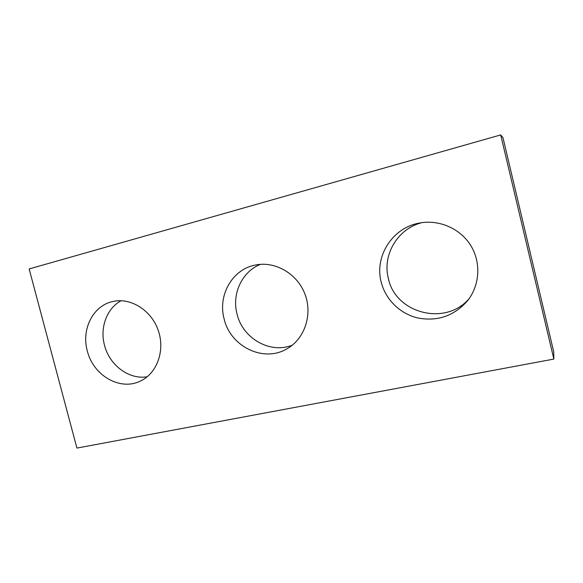 <?xml version="1.0" encoding="UTF-8"?>
<svg xmlns="http://www.w3.org/2000/svg" width="583" height="583" viewBox="0 0 583 583"><rect width="100%" height="100%" fill="white"/><g stroke="black" fill="none" stroke-linecap="round" stroke-linejoin="round"><path stroke-width="0.87" d="M76.92 448.079L553.85 359.077L500.702 134.921L29.15 268.945L76.92 448.079M500.702 134.921L502.991 137.719L553.733 351.848L553.85 359.077M469.104 298.7C445.172 326.684 395.252 313.086 388.373 278.441C382.113 255.07 397.577 228.602 421.975 222.633M147.222 376.764C129.025 379.883 109.415 365.191 104.51 345.267C99.686 327.799 106.733 308.407 121.111 300.719M292.294 345.172C270.053 354.202 242.623 338.337 237.048 314.069C231.597 294.021 241.938 271.554 260.565 264.318M381.18 282.048C374.301 256.644 392.148 227.953 419.068 223.121C438.584 219.201 460.023 228.244 470.67 245.37C481.354 262.474 479.853 285.568 467.326 301.047C453.924 315.993 437.447 321.648 417.887 317.99C400.018 313.836 385.501 299.502 381.18 282.048M87.319 350.973C81.205 329.497 92.886 305.849 112.483 301.593C130.439 297.133 151.42 310.149 158.306 330.561C165.39 350.908 156.783 373.922 139.876 381.311C119.719 390.982 93.12 375.212 87.319 350.973M224.127 318.886C217.699 295.763 231.801 269.995 254.414 265.243C274.192 260.535 296.762 272.997 304.763 293.628C312.933 314.193 304.865 338.687 287.164 348.685C263.749 362.99 230.365 346.623 224.127 318.886"/></g></svg>
